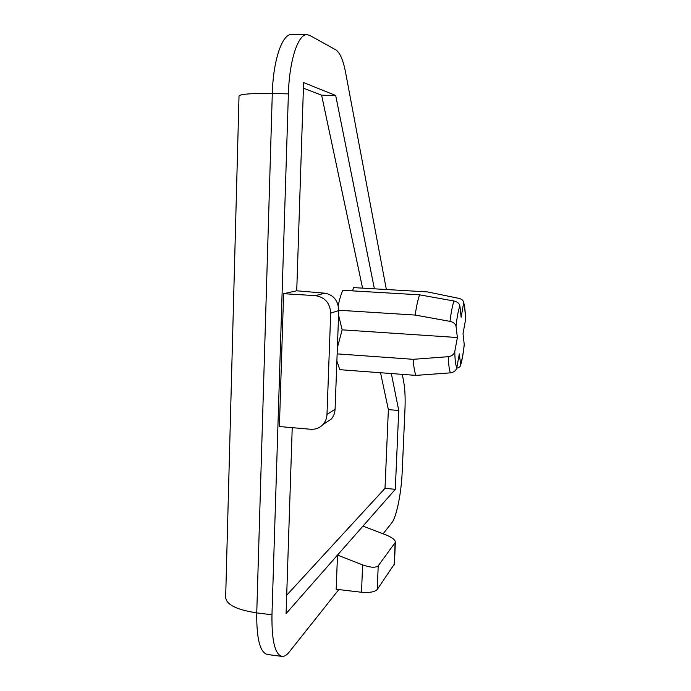 <?xml version="1.0" encoding="UTF-8"?>
<svg xmlns="http://www.w3.org/2000/svg" width="691" height="691" viewBox="0 0 691 691"><rect width="100%" height="100%" fill="white"/><g stroke="black" fill="none" stroke-linecap="round" stroke-linejoin="round"><path stroke-width="1.04" d="M338.227 305.491C339.54 299.22 341.069 294.15 342.822 290.298L419.601 294.832C417.882 299.799 416.405 306.545 415.17 315.061L449.988 321.358C453.555 322.239 455.568 323.854 456.025 326.212L457.382 337.536L454.782 351.529C454.946 359.856 455.619 365.263 456.803 367.733C456.103 370.601 453.978 372.302 450.42 372.855L415.947 375.386C414.617 372.155 413.693 366.809 413.183 359.32L337.148 353.87M338.771 310.242L415.17 315.061M415.947 375.386L339.834 369.685L336.88 361.056M352.6 290.876L353.481 287.594L427.582 291.922L459.325 298.469C461.925 299.151 463.367 300.55 463.678 302.658L461.156 317.264L459.861 305.863C458.332 310.233 457.053 317.022 456.025 326.212M459.861 305.863C459.42 303.479 457.442 301.863 453.927 300.991L419.601 294.832M454.782 351.529C454.065 354.414 451.897 356.133 448.278 356.694L413.183 359.32M465.484 319.268L465.432 320.443C465.328 312.392 464.723 306.89 463.635 303.928M380.534 372.734L388.368 409.633L385.008 488.321L395.295 489.323L286.091 613.599L292.224 427.66M385.008 488.321L286.696 595.21M361.505 592.265L362.62 564.893L337.493 555.098L336.189 589.268L361.505 592.265C369.435 592.913 374.669 591.988 377.217 589.501L394.414 563.994M362.62 564.893C370.48 567.631 375.679 567.942 378.219 565.817L395.364 542.323C395.373 539.965 392.263 537.503 386.053 534.938L362.982 526.093M283.604 293.701L315.295 295.618C324.943 297.199 330.073 303.038 330.687 313.127L326.99 414.479C326.791 418.513 325.349 421.951 322.68 424.792C319.363 428.092 315.346 429.577 310.63 429.258L279.397 426.537L283.604 293.701L296.733 290.799L303.599 82.575L335.696 95.488L374.392 288.812M296.733 290.799L324.96 293.209C333.623 294.927 338.227 300.706 338.763 310.553L335.083 409.271C334.885 413.201 333.58 416.492 331.162 419.135L326.428 422.296M338.806 589.578L289.244 651.993C286.687 655.206 284.243 656.675 281.911 656.415C274.94 654.36 271.632 640.479 271.969 614.791L288.389 93.864C289.27 60.566 298.132 33.799 307.072 34.68L309.862 35.457L335.731 49.812C339.929 52.499 343.228 60.117 345.63 72.65L386.355 289.512M402.292 374.358L403.786 382.304C405.03 389.283 405.418 398.327 404.961 409.443L402.188 471.936C401.324 493.201 396.522 517.188 391.711 522.957L383.099 533.806M391.348 373.537L398.742 410.48L395.295 489.323M303.418 88.189L321.617 95.194L335.696 95.488M321.617 95.194L362.576 288.121M388.368 409.633L398.742 410.48M337.381 347.625L342.149 329.832L338.59 315.217M456.708 368.148C459.074 367.724 460.37 366.714 460.612 365.116L460.612 364.494C462.08 359.838 463.29 353.153 464.231 344.446L464.197 345.275M460.612 364.494L459.334 353.844L456.803 367.733M465.432 320.443L463.013 333.693L464.231 344.446M342.149 329.832L457.382 337.536M453.927 300.991C452.398 305.75 451.085 312.539 449.988 321.358M448.278 356.694C448.563 364.537 449.271 369.918 450.42 372.855M377.217 589.501L378.219 565.817M394.155 565.005L395.131 542.815M315.295 295.618L324.96 293.209M330.687 313.127L338.763 310.553M326.99 414.479L335.083 409.271M271.969 614.791L256.75 612.891L272.297 93.535C273.109 60.35 282.265 33.669 291.585 34.55L307.072 34.68M281.911 656.415L267.236 654.455C259.971 652.364 256.473 638.51 256.75 612.891C235.234 609.548 224.886 603.891 225.698 595.927L239.017 96.42C238.438 94.218 249.529 93.259 272.297 93.535L288.389 93.864M465.492 319.993C465.406 312.125 464.801 306.346 463.678 302.658M394.388 564.512L395.364 542.323M322.68 424.792L331.162 419.135M460.621 365.116C462.106 360.166 463.315 353.386 464.248 344.774"/></g></svg>
